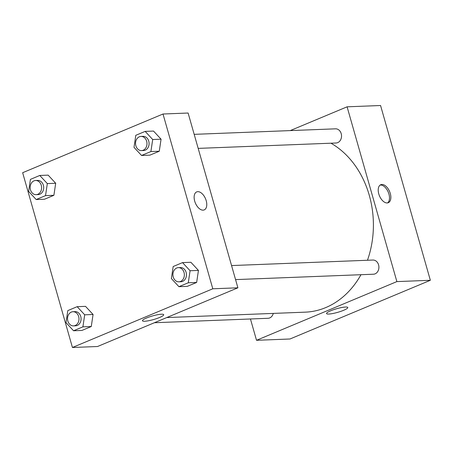 <?xml version="1.0" encoding="UTF-8"?>
<svg xmlns="http://www.w3.org/2000/svg" width="453" height="453" viewBox="0 0 453 453"><rect width="100%" height="100%" fill="white"/><g stroke="black" fill="none" stroke-linecap="round" stroke-linejoin="round"><path stroke-width="0.68" d="M290.243 130.594L347.094 106.817L380.565 105.509L430.35 280.288L289.994 338.991L256.523 340.299L250.452 318.98M343.674 310.282A11.042 1.88 -15.9 0 1 332.712 313.538A11.042 1.88 -15.9 0 1 326.539 313.561A11.042 1.88 -15.9 0 1 336.647 308.731A11.042 1.88 -15.9 0 1 347.779 307.513A11.042 1.88 -15.9 0 1 343.674 310.282M347.094 106.817L396.879 281.596L430.35 280.288M396.879 281.596L256.523 340.299M381.907 184.473A9.751 5.515 -112.7 0 1 389.988 192.536A9.751 5.515 -112.7 0 1 388.3 202.712A9.751 5.515 -112.7 0 1 379.45 195.843A9.751 5.515 -112.7 0 1 380.775 184.716A9.751 5.515 -112.7 0 1 381.907 184.473M387.587 202.916A9.751 5.515 67.3 0 0 388.397 192.491A9.751 5.515 67.3 0 0 380.543 185.039A9.751 5.515 67.3 0 0 380.129 185.084M235.56 279.609L373.465 274.218A7.095 5.725 -92.2 0 0 378.906 266.908A7.095 5.725 -92.2 0 0 372.91 260.045L231.562 265.566M198.182 148.386L336.081 143.001A7.095 5.725 -92.2 0 0 341.205 133.652A7.095 5.725 -92.2 0 0 335.531 128.828L194.184 134.348M154.388 322.734L268.085 318.289A7.095 5.725 -92.2 0 0 273.284 313.402M367.474 260.254A88.663 71.568 -92.2 0 0 369.286 195.334A88.663 71.568 -92.2 0 0 330.933 143.199M166.744 317.564L305.271 312.157A88.663 71.568 -92.2 0 0 360.973 274.705M188.108 113.029L237.899 287.808L97.542 346.511L72.435 347.491L22.65 172.712L163.006 114.009L188.108 113.029M198.448 270.413L190.9 262.281L198.448 270.413L196.647 282.451L198.448 270.413L190.084 270.741L188.278 282.78L178.929 286.687L171.381 278.561L173.182 266.523L182.536 262.61L190.084 270.741M187.299 286.364L196.647 282.451L187.299 286.364L178.929 286.687M93.075 314.484L85.526 306.358L93.075 314.484L91.268 326.522L93.075 314.484L84.705 314.812L82.905 326.851L73.556 330.758L66.008 322.632L67.808 310.594L77.157 306.681L84.705 314.812M81.919 330.435L91.268 326.522L81.919 330.435L73.556 330.758M55.696 183.267L48.148 175.135L55.696 183.267L53.89 195.305L55.696 183.267L47.327 183.595L45.527 195.634L36.172 199.541L28.63 191.415L30.43 179.377L39.779 175.464L47.327 183.595M44.541 199.218L53.89 195.305L44.541 199.218L36.172 199.541M163.006 114.009L212.797 288.788L72.435 347.491M161.07 139.196L153.522 131.064L161.07 139.196L159.269 151.234L161.07 139.196L152.706 139.518L150.9 151.557L141.551 155.47L134.003 147.344L135.804 135.305L145.158 131.393L152.706 139.518M149.92 155.141L159.269 151.234L149.92 155.141L141.551 155.47M161.478 314.218A11.042 1.88 -15.9 0 1 163.697 314.705A11.042 1.88 -15.9 0 1 153.59 319.541A11.042 1.88 -15.9 0 1 142.457 320.758A11.042 1.88 -15.9 0 1 149.388 316.919A11.042 1.88 -15.9 0 1 161.478 314.218M212.797 288.788L237.899 287.808M194.699 201.132A9.751 5.515 -112.7 0 1 196.687 191.908A9.751 5.515 -112.7 0 1 205.537 198.782A9.751 5.515 -112.7 0 1 204.218 209.903A9.751 5.515 -112.7 0 1 194.699 201.132M204.212 209.909A9.751 5.515 67.3 0 0 205.537 198.782A9.751 5.515 67.3 0 0 196.687 191.908M178.918 281.817L181.007 281.738A7.095 5.725 -92.2 0 0 186.132 272.395A7.095 5.725 -92.2 0 0 180.453 267.564L178.363 267.644A7.095 5.725 -92.2 0 0 172.921 274.954A7.095 5.725 -92.2 0 0 178.918 281.817A7.095 5.725 -92.2 0 0 184.037 272.474A7.095 5.725 -92.2 0 0 178.363 267.644M182.536 262.61L190.9 262.281M188.278 282.78L196.647 282.451M73.539 325.894L75.634 325.809A7.095 5.725 -92.2 0 0 80.753 316.466A7.095 5.725 -92.2 0 0 75.079 311.636L72.99 311.715A7.095 5.725 -92.2 0 0 67.542 319.025A7.095 5.725 -92.2 0 0 73.539 325.894A7.095 5.725 -92.2 0 0 78.663 316.545A7.095 5.725 -92.2 0 0 72.99 311.715M77.157 306.681L85.526 306.358M82.905 326.851L91.268 326.522M141.54 150.6L143.629 150.521A7.095 5.725 -92.2 0 0 148.754 141.172A7.095 5.725 -92.2 0 0 143.074 136.342L140.985 136.427A7.095 5.725 -92.2 0 0 135.543 143.737A7.095 5.725 -92.2 0 0 141.54 150.6A7.095 5.725 -92.2 0 0 146.659 141.257A7.095 5.725 -92.2 0 0 140.985 136.427M145.158 131.393L153.522 131.064M150.9 151.557L159.269 151.234M36.161 194.671L38.256 194.592A7.095 5.725 -92.2 0 0 43.375 185.249A7.095 5.725 -92.2 0 0 37.701 180.419L35.611 180.498A7.095 5.725 -92.2 0 0 30.164 187.808A7.095 5.725 -92.2 0 0 36.161 194.671A7.095 5.725 -92.2 0 0 41.285 185.328A7.095 5.725 -92.2 0 0 35.611 180.498M39.779 175.464L48.148 175.135M45.527 195.634L53.89 195.305"/></g></svg>
